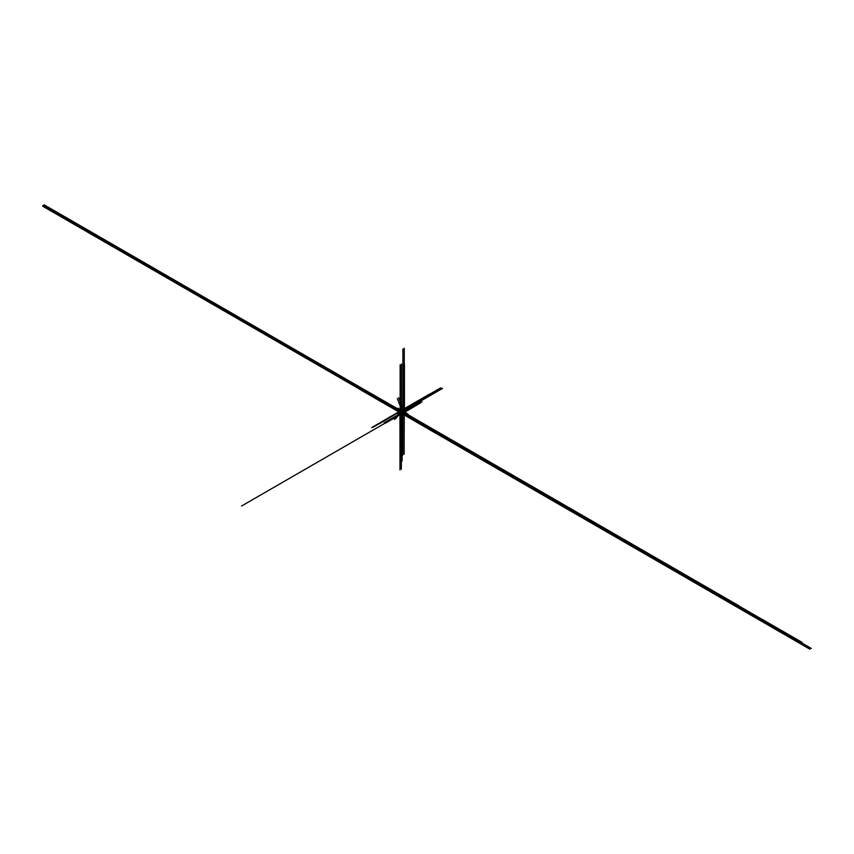 <?xml version="1.0" encoding="UTF-8"?>
<svg xmlns="http://www.w3.org/2000/svg" width="854" height="854" viewBox="0 0 854 854"><rect width="100%" height="100%" fill="white"/><g stroke="black" fill="none" stroke-linecap="round" stroke-linejoin="round"><path stroke-width="1.28" d="M402.907 412.567L402.907 413.485L400.163 411.852L400.152 410.977L402.907 412.567L404.262 411.788L404.444 413.592L403.366 414.147L404.348 413.646M44.056 205.366L400.174 410.966L401.508 410.198L404.262 411.788M404.348 413.816L403.366 414.147M403.366 414.211L399.971 412.567L399.971 411.158L402.907 413.485L404.444 412.183L404.422 363.665M402.907 412.856L241.522 506.038M403.334 412.61L404.262 412.076L404.262 348.208M399.8 411.671L400.142 410.795M400.152 411.265L385.143 419.922M399.971 411.158L44.056 205.43M403.59 412.941L420.317 402.992M403.579 412.695L420.915 402.65M404.828 412.717L403.526 412.621L404.177 412.247M402.8 413.464L42.7 205.558M760.882 620.175L400.782 412.375M400.772 412.14L400.099 411.585M402.778 413.293L401.85 412.781M402.682 413.229L403.611 413.763M403.003 412.994L403.013 413.912M400.11 412.61L434.344 432.423M400.772 461.726L400.772 412.204L365.331 391.772M42.7 206.081L402.8 413.976L42.7 206.017M760.882 620.698L400.782 412.792L760.882 620.762M401.892 412.802L403.067 413.485L401.946 412.781M42.7 206.209L402.8 414.073M42.7 205.825L402.8 413.485M400.782 412.204L760.882 620.303M402.96 413.411L403.739 413.859M402.191 412.962L403.088 413.528M402.8 413.784L42.7 205.889M760.882 620.367L400.782 412.471L760.882 620.57M399.971 411.724L399.992 469.946M400.782 412.333L760.882 620.239M402.8 413.528L42.7 205.622M400.782 412.92L760.882 620.826M402.8 414.051L42.7 206.145M400.782 412.728L760.882 620.634M402.8 413.912L42.7 205.953M400.782 412.599L760.882 620.495M400.782 412.535L760.882 620.431M402.8 413.656L42.7 205.75M402.8 413.592L42.7 205.686M400.163 412.749L400.142 411.692L398.391 410.689M403.067 413.517L401.316 412.375M402.917 414.553L402.917 413.293L402.896 414.585M402.842 413.261L402.96 414.094M398.967 411.052L400.099 412.439M404.743 414.51L402.907 413.421L402.757 455.054M402.939 414.243L404.679 415.215M397.59 410.336L400.163 411.831L400.078 455.62M400.782 413.048L361.381 390.278M400.782 412.994L809.944 649.221M400.046 411.436L400.003 412.407M400.046 412.247L400.067 411.34M401.327 412.482L399.992 411.841M400.152 413.646L400.152 411.724M402.96 413.347L401.946 412.76M403.067 414.286L403.067 364.444M403.088 413.389L397.323 398.572M400.152 411.34L394.377 419.495M402.907 413.197L403.237 414.19M400.11 411.681L400.441 411.052M402.907 413.485L402.907 348.987M400.782 412.258L800.785 643.201M400.163 411.852L433.618 431.163M400.398 411.938L401.124 412.333M400.483 411.959L399.747 411.564M400.152 412.653L400.142 364.818M396.469 408.97L400.366 411.212L396.48 409.077M400.355 411.382L396.469 409.141L400.355 411.382M402.533 412.322L396.469 409.333M400.366 411.414L396.469 409.162M400.366 411.649L396.469 409.397L400.355 411.649M396.469 409.6L400.366 411.841L396.469 409.493M402.704 412.599L406.589 414.852L402.704 412.567M406.579 415.044L402.704 412.802L406.579 414.916M406.589 414.937L402.704 412.695L406.589 414.873M402.704 412.738L406.589 414.98L402.704 412.76M402.704 412.93L406.589 415.172L402.704 412.888M406.589 415.375L402.704 413.122L406.589 415.204M402.704 413.058L406.589 415.311L402.704 413.09M402.704 413.187L406.589 415.439L402.704 413.155M811.3 648.442L435.7 431.633M398.946 409.557L366.686 390.993M402.127 413.816L402.127 460.946M401.348 413.368L401.348 469.166M802.141 642.411L762.238 619.385M404.444 412.888L762.238 619.46M400.686 410.667L44.056 204.779M400.622 410.699L44.056 204.843M406.034 414.436L762.238 620.047M404.444 413.411L762.238 619.972M400.227 410.934L44.056 205.302M404.444 413.347L762.238 619.908M400.28 410.902L44.056 205.238M404.444 413.283L762.238 619.844M400.345 410.87L44.056 205.163M404.444 413.208L762.238 619.78M400.398 410.838L44.056 205.099M404.444 413.144L762.238 619.716M400.451 410.806L44.056 205.035M404.444 413.08L762.238 619.652M400.515 410.774L44.056 204.971M404.444 413.016L762.238 619.588M400.569 410.731L44.056 204.907M404.593 413.411L762.238 619.524M400.323 410.283L399.747 409.899M434.974 430.384L406.098 413.731M404.273 413.859L404.113 454.275M401.433 413.411L401.433 454.84M400.12 411.073L362.736 389.488M399.202 409.685L400.579 410.464M400.857 410.571L400.323 410.262M404.081 411.681L398.679 397.783M400.046 412.61L395.733 418.716M401.497 364.028L401.497 410.016M440.664 387.855L401.796 410.272M401.369 410.272L397.825 408.223L401.401 410.251M397.825 408.255L401.348 410.283L397.836 408.297M401.263 410.336L397.836 408.425M401.295 410.315L397.825 408.319M397.825 408.447L401.177 410.379L397.825 408.49M401.092 410.432L397.825 408.554L401.124 410.411M397.825 408.575L399.405 409.568M400.974 410.496L397.825 408.682L400.953 410.518M400.921 410.528L397.825 408.746M404.262 411.938L407.945 414.062L404.262 411.97M404.262 411.906L407.945 414.03M404.262 412.012L407.945 414.201M407.945 414.286L404.444 412.204M404.444 412.311L407.945 414.329L404.444 412.333M404.444 412.375L407.945 414.393L404.444 412.397M404.444 412.439L407.945 414.457M404.444 412.503L407.945 414.521L404.444 412.461M407.945 414.617L404.444 412.525M404.444 412.631L407.945 414.649M403.536 409.941L402.608 410.464M401.305 410.934L399.661 411.852M400.729 411.212L385.891 419.794M401.583 411.062L394.761 407.123M401.369 411.105L403.91 412.578L401.337 411.126L401.924 410.827M401.519 411.062L397.847 408.938M402.298 410.208L373.027 427.246M739.158 605.913L401.636 411.041L399.533 412.258M383.809 420.499L400.91 410.625L447.048 437.269M401.06 411.041L401.86 410.56M400.889 411.126L398.604 412.45M400.473 410.881L416.528 420.147M400.868 411.361L441.208 434.654M403.739 412.674L401.199 411.201L403.643 412.728M403.483 412.824L400.868 411.393M401.134 411.436L398.594 409.973M401.241 411.382L398.701 409.909M401.231 411.19L403.782 412.653M401.487 411.585L379.24 398.295M401.263 410.923L378.984 423.99M399.629 410.069L402.095 411.425M402.159 411.393L399.437 409.835M401.978 411.297L400.964 411.884M402.17 411.692L401.241 412.226M402.191 411.372L573.461 510.254M401.519 411.767L442.201 388.271M401.807 411.938L442.489 388.442M401.604 411.489L403.953 412.952M403.504 412.215L388.036 403.269M402.608 412.226L418.076 421.171M403.088 411.959L384.225 422.837M403.024 412.482L421.887 401.604M402.053 412.365L402.49 412.268A6.405 3.694 0 0 0 403.056 411.938L403.237 411.681M402.191 411.628L400.974 410.827M402.33 411.414L403.579 412.194M403.494 412.29L402.287 411.436L401.092 412.119M402.277 411.436L403.622 412.215M401.551 411.553L410.87 406.194M401.38 411.02L402.341 410.23M401.156 410.849L402.533 411.639M401.038 410.913L402.415 411.713M400.152 411.062L394.932 414.083M401.7 410.304L403.696 409.151M401.593 410.24L429.754 393.982M371.703 427.555L399.853 411.276M400.152 411.148L371.725 427.566M400.9 410.55L400.11 410.091M400.739 410.635L398.935 409.6M400.825 410.593L400.206 410.23M400.163 410.966L398.124 409.792M405.042 413.026L403.867 412.354L410.87 408.276M403.782 412.375L405.949 413.624M385.421 423.168L404.145 412.354M404.017 412.236L405.831 413.283M403.045 412.834L401.401 413.774M404.262 412.076L420.253 402.949M403.312 412.792L404.604 413.357M403.163 412.717L406.258 414.5M403.782 412.493L404.529 412.055L403.761 412.471M403.408 412.792L404.935 412.866M404.486 413.421L403.515 412.631L420.275 402.96M403.504 412.717L400.836 414.254M403.419 412.738L404.54 413.389"/></g></svg>
